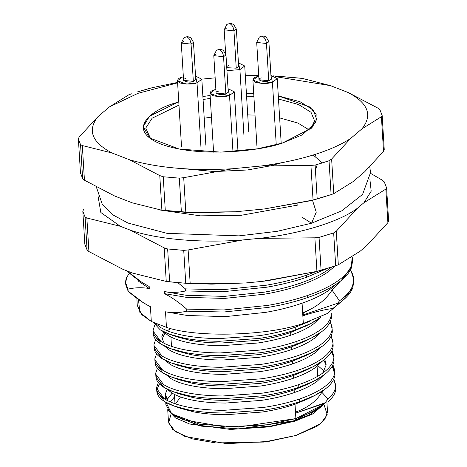 <?xml version="1.0" encoding="UTF-8"?>
<svg xmlns="http://www.w3.org/2000/svg" width="467" height="467" viewBox="0 0 467 467"><rect width="100%" height="100%" fill="white"/><g stroke="black" fill="none" stroke-linecap="round" stroke-linejoin="round"><path stroke-width="0.7" d="M323.981 196.928L310.392 200.763L264.106 209L235.292 211.779L264.106 209L313.053 200.063L310.934 165.411L315.12 165.061L322.23 162.977L313.217 154.997C297.666 159.772 280.416 163.427 261.473 165.96L310.934 165.411L261.473 165.96L232.659 168.739L183.706 177.676L185.825 212.327L235.292 211.779L195.871 212.853L181.383 212.012L179.31 178.155L163.234 176.754L165.3 210.611L181.383 212.012L161.897 210.249L159.778 175.598L129.563 159.784L112.027 152.978L82.326 145.546L84.445 180.198L114.66 196.012L132.196 202.818L114.66 196.012L84.445 180.198L82.63 178.534L80.558 144.677L78.386 138.991L80.458 172.848L82.63 178.534L80.458 172.848L78.386 138.991L80.558 144.677L82.326 145.546L112.027 152.978L129.563 159.784C157.828 167.957 192.194 170.94 232.659 168.739L261.473 165.96C280.416 163.427 297.666 159.772 313.217 154.997C328.704 150.199 341.173 144.688 350.629 138.471L331.628 159.031L333.747 193.682L353.262 181.511L364.534 171.926L353.262 181.511L333.747 193.682L331.103 194.628L329.031 160.771L315.12 165.061L317.192 198.919L331.103 194.628L310.392 200.763M335.65 386.151L335.808 388.947C335.51 393.296 332.895 397.61 327.968 401.883C332.895 397.61 335.51 393.296 335.808 388.947L335.645 386.256C335.353 390.546 332.802 394.802 327.997 399.022L325.131 402.758L295.541 413.155L325.131 402.758L327.997 399.022C332.802 394.802 335.353 390.546 335.645 386.256L333.812 379.064L335.645 384.802M159.445 383.88L156.824 389.892L159.445 383.88M156.632 388.55L156.795 391.241L164.635 401.597C170.239 405.093 178.219 407.854 188.58 409.886C198.989 411.894 210.757 412.933 223.886 413.015L263.557 410.16C276.838 408.181 288.892 405.356 299.721 401.69L299.557 398.999C288.729 402.665 276.674 405.49 263.394 407.469L223.722 410.324C210.594 410.248 198.825 409.203 188.411 407.195C178.055 405.163 170.076 402.402 164.472 398.906L156.632 388.55L156.649 387.301L158.301 382.596L156.649 387.301C156.334 391.527 158.943 395.397 164.472 398.906C170.076 402.402 178.055 405.163 188.411 407.195C198.825 409.203 210.594 410.248 223.722 410.324L263.394 407.469C276.674 405.49 288.729 402.665 299.557 398.999L299.721 401.69C310.497 398.001 318.984 393.792 325.195 389.069C331.331 384.335 334.576 379.513 334.932 374.598L334.769 371.907C334.413 376.822 331.167 381.644 325.032 386.378C318.821 391.101 310.327 395.31 299.557 398.999C310.327 395.31 318.821 391.101 325.032 386.378C331.167 381.644 334.413 376.822 334.769 371.907L332.93 364.715L334.769 370.459M334.775 371.808L332.241 366.11L334.932 374.598C334.576 379.513 331.331 384.335 325.195 389.069L314.787 395.461L299.721 401.69C288.892 405.356 276.838 408.181 263.557 410.16L223.886 413.015C210.757 412.933 198.989 411.894 188.58 409.886L174.01 406.004L164.635 401.597C159.107 398.088 156.498 394.218 156.813 389.992M155.756 374.207L155.92 376.898L163.759 387.254C169.363 390.745 177.343 393.512 187.699 395.543C198.113 397.545 209.881 398.59 223.01 398.672L262.682 395.818C275.962 393.833 288.016 391.013 298.839 387.341L298.676 384.65C287.847 388.322 275.799 391.148 262.518 393.126L222.847 395.981C209.718 395.899 197.944 394.854 187.536 392.852C177.18 390.821 169.2 388.059 163.59 384.563L155.756 374.207L155.768 372.958L157.426 368.253L155.768 372.958C155.458 377.184 158.062 381.049 163.59 384.563C169.2 388.059 177.18 390.821 187.536 392.852C197.944 394.854 209.718 395.899 222.847 395.981L262.518 393.126C275.799 391.148 287.847 388.322 298.676 384.65L298.839 387.341C309.615 383.652 318.109 379.449 324.32 374.721C330.455 369.987 333.695 365.165 334.057 360.255L333.887 357.564C333.531 362.474 330.286 367.301 324.156 372.03C317.945 376.758 309.452 380.961 298.676 384.65C309.452 380.961 317.945 376.758 324.156 372.03C330.286 367.301 333.531 362.474 333.887 357.564L332.055 350.373L333.893 356.111M310.561 382.724L294.14 389.892L294.303 392.584C284.479 395.946 273.539 398.544 261.485 400.371L225.479 403.056C213.565 403.015 202.882 402.099 193.431 400.312C184.033 398.497 176.795 396.022 171.704 392.881L167.11 389.122L171.704 392.881C176.795 396.022 184.033 398.497 193.431 400.312C202.882 402.099 213.565 403.015 225.479 403.056L261.485 400.371C273.539 398.544 284.479 395.946 294.303 392.584L294.14 389.892L307.578 384.312L313.912 381.113L324.32 374.721C330.455 369.987 333.695 365.165 334.057 360.255L333.893 357.459L331.366 351.762M154.881 359.859L155.044 362.55L162.878 372.905C168.488 376.402 176.468 379.163 186.823 381.195C197.232 383.203 209.006 384.242 222.134 384.323L261.8 381.469C275.081 379.49 287.135 376.665 297.964 372.993L297.8 370.308C286.971 373.974 274.917 376.799 261.637 378.778L221.965 381.632C208.837 381.551 197.068 380.512 186.66 378.503C176.304 376.472 168.318 373.711 162.714 370.214L154.881 359.859L154.892 358.609L156.544 353.904L154.892 358.609C154.577 362.836 157.186 366.706 162.714 370.214C168.318 373.711 176.304 376.472 186.66 378.503C197.068 380.512 208.837 381.551 221.965 381.632L261.637 378.778C274.917 376.799 286.971 373.974 297.8 370.308L297.964 372.993C308.74 369.309 317.233 365.101 323.444 360.378C329.574 355.644 332.819 350.822 333.175 345.907L333.012 343.216C332.656 348.131 329.41 352.953 323.275 357.687C317.07 362.41 308.576 366.618 297.8 370.308C308.576 366.618 317.07 362.41 323.275 357.687C329.41 352.953 332.656 348.131 333.012 343.216L331.179 336.024L333.018 341.762M153.999 345.516L154.168 348.207L162.002 358.557C167.606 362.053 175.592 364.82 185.948 366.846C196.356 368.854 208.124 369.899 221.253 369.975L260.925 367.126C274.205 365.141 286.259 362.316 297.088 358.65L296.924 355.959C286.096 359.625 274.041 362.45 260.761 364.435L221.089 367.29C207.961 367.208 196.193 366.163 185.778 364.161C175.423 362.129 167.443 359.362 161.839 355.872L153.999 345.516L154.017 344.267L155.669 339.562L154.017 344.267C153.701 348.487 156.311 352.357 161.839 355.872C167.443 359.362 175.423 362.129 185.778 364.161C196.193 366.163 207.961 367.208 221.089 367.29L260.761 364.435C274.041 362.45 286.096 359.625 296.924 355.959L297.088 358.65C307.864 354.961 316.357 350.752 322.563 346.029C328.698 341.295 331.944 336.474 332.3 331.564L332.136 328.873C331.78 333.782 328.534 338.604 322.399 343.338C316.188 348.067 307.7 352.27 296.924 355.959C307.7 352.27 316.188 348.067 322.399 343.338C328.534 338.604 331.78 333.782 332.136 328.873L330.297 321.681L332.136 327.42M153.123 331.167L153.287 333.858L161.127 344.214C166.731 347.711 174.711 350.472 185.066 352.503C195.48 354.506 207.249 355.55 220.377 355.632L260.049 352.778C273.329 350.799 285.384 347.973 296.206 344.302L296.043 341.611C285.214 345.282 273.166 348.108 259.885 350.087L220.214 352.941C207.085 352.859 195.317 351.82 184.903 349.812C174.547 347.781 166.567 345.02 160.957 341.523L153.123 331.167L153.141 329.918L154.793 325.213L153.141 329.918C152.826 334.144 155.429 338.009 160.957 341.523C166.567 345.02 174.547 347.781 184.903 349.812C195.317 351.82 207.085 352.859 220.214 352.941L259.885 350.087C273.166 348.108 285.214 345.282 296.043 341.611L296.206 344.302C306.982 340.612 315.476 336.409 321.687 331.687C327.822 326.953 331.068 322.125 331.424 317.216L331.255 314.524C330.899 319.44 327.653 324.261 321.524 328.996C315.313 333.718 306.819 337.927 296.043 341.611C306.819 337.927 315.313 333.718 321.524 328.996C327.653 324.261 330.899 319.44 331.255 314.524L331.261 313.071M152.983 322.125L160.245 329.865C165.855 333.362 173.835 336.123 184.191 338.155C194.599 340.163 206.373 341.208 219.502 341.284L259.167 338.429C272.448 336.45 284.502 333.625 295.331 329.959L295.167 327.268C284.339 330.934 272.284 333.759 259.004 335.744L219.338 338.593C206.21 338.517 194.435 337.472 184.027 335.464C173.671 333.438 165.692 330.671 160.082 327.174L154.921 322.878L160.082 327.174C165.692 330.671 173.671 333.438 184.027 335.464C194.435 337.472 206.21 338.517 219.338 338.593L259.004 335.744C272.284 333.759 284.339 330.934 295.167 327.268L309.627 321.343L295.167 327.268L295.331 329.959C306.107 326.27 314.6 322.061 320.811 317.338L310.403 323.73L295.331 329.959C284.502 333.625 272.448 336.45 259.167 338.429L219.502 341.284C206.373 341.208 194.599 340.163 184.191 338.155L169.62 334.273L160.245 329.865L152.983 322.125M177.857 282.669L185.44 288.898L222.333 289.727L266.546 285.174C281.099 282.675 294.373 279.365 306.381 275.244L316.106 271.578L306.381 275.244L306.51 277.293C294.502 281.414 281.222 284.724 266.675 287.223L222.455 291.776L185.562 290.947L222.455 291.776L266.675 287.223C281.222 284.724 294.502 281.414 306.51 277.293L306.381 275.244C294.373 279.365 281.099 282.675 266.546 285.174L222.333 289.727L185.44 288.898L185.562 290.947C178.768 292.575 171.669 292.786 164.267 291.566L186.245 295.29L224.341 296.382L264.585 292.12C277.824 289.809 289.914 286.756 300.841 282.967C311.734 279.167 320.648 274.888 327.577 270.124C320.648 274.888 311.734 279.167 300.841 282.967L300.964 285.016C290.036 288.804 277.953 291.857 264.707 294.169L224.464 298.431L186.374 297.339L164.396 293.615L186.374 297.339L224.464 298.431L264.707 294.169C277.953 291.857 290.036 288.804 300.964 285.016L300.841 282.967C289.914 286.756 277.824 289.809 264.585 292.12L224.341 296.382L186.245 295.29L164.267 291.566L164.396 293.615C171.914 297.421 179.346 302.587 186.677 309.125L223.565 309.96L267.784 305.406C282.331 302.902 295.611 299.592 307.619 295.471C319.586 291.338 329.381 286.68 336.999 281.484C344.558 276.289 349.374 270.918 351.435 265.379L352.217 256.984L352.445 258.835L351.435 265.379C349.374 270.918 344.558 276.289 336.999 281.484C329.381 286.68 319.586 291.338 307.619 295.471L307.747 297.52C295.739 301.641 282.459 304.951 267.906 307.455L223.693 312.009L186.8 311.174L223.693 312.009L267.906 307.455C282.459 304.951 295.739 301.641 307.747 297.52L307.619 295.471C295.611 299.592 282.331 302.902 267.784 305.406L223.565 309.96L186.677 309.125L186.8 311.174C180.005 312.808 172.907 313.013 165.505 311.793L166.456 327.355C196.963 337.91 267.626 335.884 303.317 323.427L302.079 303.2C291.151 306.982 279.062 310.035 265.822 312.353L225.579 316.608L187.483 315.517L165.505 311.793L187.483 315.517L225.579 316.608L265.822 312.353C279.062 310.035 291.151 306.982 302.079 303.2L302.657 312.697C315.616 307.846 325.411 300.316 332.049 290.106L340.315 281.227L332.049 290.106L339.474 300.836L337.606 303.299L339.346 303.077C346.351 298.08 350.834 292.937 352.801 287.654L353.805 281.111L353.682 279.062L352.673 285.606C350.74 290.818 346.339 295.897 339.48 300.841L339.48 300.841C346.339 295.897 350.74 290.818 352.673 285.606C354.424 280.795 353.957 276.12 351.266 271.578L353.682 279.062M353.712 280.089L352.801 287.654L342.544 300.649L332.872 308.512C325.587 309.265 315.581 311.699 302.849 315.826L303.317 323.427L327.221 313.567L341.826 301.233L327.221 313.567L303.317 323.427C267.626 335.884 196.963 337.91 166.456 327.355L151.32 321.483L150.415 306.702L144.408 303.387M295.564 413.167L295.891 418.584L311.722 412.402L324.507 403.26L323.304 404.55L295.891 418.584L295.5 412.11L295.564 413.167L322.353 404.13L295.558 413.149M166.649 400.172L172.154 393.156L166.906 399.594M165.738 402.262L165.878 404.545L170.309 412.624L182.953 419.751L225.222 426.949L267.509 424.754L295.891 418.584L238.456 427.072L199.497 424.199L171.728 413.82L166.001 402.414M311.442 397.067L295.016 404.241L295.5 412.127L295.016 404.241C285.191 407.603 274.252 410.195 262.197 412.028L226.191 414.714C214.277 414.673 203.594 413.756 194.144 411.964L177.594 407.195M167.828 400.779L165.312 395.222L165.324 394.095L167.227 389.25L165.324 394.095L167.828 400.779M295.5 412.127C307.852 407.714 316.638 401.095 321.851 392.262L323.719 390.155L321.851 392.262L327.997 399.022L321.851 392.262C316.638 401.095 307.852 407.714 295.5 412.127M313.912 381.113L298.839 387.341C288.016 391.013 275.962 393.833 262.682 395.818L223.01 398.672C209.881 398.59 198.113 397.545 187.699 395.543L173.134 391.661L179.813 394.06L193.268 397.621C202.719 399.408 213.401 400.324 225.316 400.365L261.322 397.68C273.37 395.853 284.315 393.255 294.14 389.892C284.315 393.255 273.37 395.853 261.322 397.68L225.316 400.365C213.401 400.324 202.719 399.408 193.268 397.621L176.719 392.846M317.846 365.643L324.08 371.107L317.846 365.643M294.303 392.584C304.081 389.204 311.793 385.357 317.426 381.037L322.843 375.812L317.426 381.037C311.793 385.357 304.081 389.204 294.303 392.584M309.685 368.375L293.264 375.55L293.428 378.241C283.597 381.597 272.658 384.195 260.609 386.022L224.604 388.707C212.689 388.667 202.007 387.756 192.556 385.964C183.157 384.154 175.913 381.673 170.829 378.533L166.234 374.773L170.829 378.533C175.913 381.673 183.157 384.154 192.556 385.964C202.007 387.756 212.689 388.667 224.604 388.707L260.609 386.022C272.658 384.195 283.597 381.597 293.428 378.241L293.264 375.55C283.434 378.906 272.495 381.504 260.44 383.337L224.44 386.022C212.52 385.976 201.837 385.065 192.392 383.273L175.837 378.503M326.094 363.787L326.094 365.118L322.679 373.121L326.094 365.118L324.822 359.275M293.428 378.241C303.206 374.861 310.911 371.008 316.55 366.688L321.967 361.464L316.55 366.688C310.911 371.008 303.206 374.861 293.428 378.241M308.81 354.027L292.383 361.201L292.546 363.892C282.722 367.255 271.782 369.846 259.728 371.679L223.722 374.365C211.808 374.324 201.125 373.407 191.68 371.615C182.282 369.806 175.037 367.331 169.953 364.19L165.359 360.431L169.953 364.19C175.037 367.331 182.282 369.806 191.68 371.615C201.125 373.407 211.808 374.324 223.722 374.365L259.728 371.679C271.782 369.846 282.722 367.255 292.546 363.892L292.383 361.201C282.558 364.564 271.619 367.161 259.564 368.988L223.559 371.674C211.644 371.633 200.962 370.716 191.517 368.93L174.962 364.155M292.546 363.892C302.33 360.512 310.035 356.66 315.669 352.34L321.086 347.115L315.669 352.34C310.035 356.66 302.33 360.512 292.546 363.892M170.402 328.575L167.408 330.811L170.402 328.575M165.003 333.14L162.002 339.176L165.003 333.14M164.477 346.082L169.072 349.841C174.162 352.982 181.4 355.463 190.799 357.273C200.25 359.059 210.932 359.975 222.847 360.016L258.852 357.331C270.907 355.504 281.846 352.906 291.671 349.544L291.507 346.853C281.683 350.215 270.743 352.813 258.689 354.64L222.683 357.325C210.769 357.284 200.086 356.374 190.635 354.581L174.086 349.812L177.18 351.026L190.635 354.581C200.086 356.374 210.769 357.284 222.683 357.325L258.689 354.64C270.743 352.813 281.683 350.215 291.507 346.853L291.671 349.544C301.448 346.164 309.16 342.317 314.793 337.997L320.21 332.773L314.793 337.997C309.16 342.317 301.448 346.164 291.671 349.544C281.846 352.906 270.907 355.504 258.852 357.331L222.847 360.016C210.932 359.975 200.25 359.059 190.799 357.273C181.4 355.463 174.162 352.982 169.072 349.841L164.477 346.082M164.314 343.391L161.798 337.839M161.815 336.713L163.719 331.868L161.815 336.713M163.602 331.739L168.196 335.499C173.28 338.639 180.525 341.114 189.923 342.924C199.374 344.716 210.057 345.633 221.971 345.673L257.977 342.988C270.025 341.155 280.965 338.563 290.795 335.201L290.632 332.51C280.801 335.872 269.862 338.464 257.807 340.297L221.807 342.982C209.887 342.941 199.211 342.025 189.76 340.233L173.204 335.464L176.298 336.678L189.76 340.233C199.211 342.025 209.887 342.941 221.807 342.982L257.807 340.297C269.862 338.464 280.801 335.872 290.632 332.51L290.795 335.201C300.573 331.821 308.278 327.968 313.917 323.649L319.335 318.424L313.917 323.649C308.278 327.968 300.573 331.821 290.795 335.201C280.965 338.563 270.025 341.155 257.977 342.988L221.971 345.673C210.057 345.633 199.374 344.716 189.923 342.924C180.525 341.114 173.28 338.639 168.196 335.499L163.602 331.739M307.928 339.684L291.507 346.853L304.945 341.272L311.279 338.073L296.206 344.302C285.384 347.973 273.329 350.799 260.049 352.778L220.377 355.632C207.249 355.55 195.48 354.506 185.066 352.503L170.502 348.621L161.127 344.214C155.599 340.7 152.989 336.835 153.304 332.609M307.053 325.336L290.632 332.51L307.053 325.336M149.568 88.391L137.024 92.028M379.992 109.92L382.169 115.606L384.236 149.463L383.53 151.366L381.411 116.715L361.902 128.886L350.629 138.471L361.902 128.886C372.853 115.232 368.206 103.084 347.962 92.437L378.177 108.256L347.962 92.437L330.426 85.636L347.962 92.437C368.206 103.084 372.853 115.232 361.902 128.886L381.411 116.715L382.169 115.606L379.992 109.92L378.177 108.256L379.992 109.92M364.534 171.926L383.53 151.366L364.534 171.926M109.366 106.943L128.874 94.772L109.366 106.943L98.088 116.528L109.366 106.943L138.051 93.307L177.612 82.834L138.051 93.307L109.366 106.943M79.092 137.088L98.088 116.528C87.142 130.182 91.783 142.33 112.027 152.978C91.783 142.33 87.142 130.182 98.088 116.528L79.092 137.088L78.386 138.991L79.092 137.088M201.826 79.133L215.159 77.849L201.826 79.133M276.797 76.127L300.725 78.205M330.426 85.636L275.39 76.635L330.426 85.636L302.418 78.409L273.072 75.852M258.747 75.981L245.344 75.975L258.747 75.981M282.407 143.042C264.287 150.1 200.571 158.792 160.835 144.034C122.984 128.688 155.248 107.795 177.583 102.372L149.498 116.213L143.246 126.685L149.498 137.946L179.223 149.055L220.92 152.131L257.393 148.821L282.407 143.042L311.746 128.022L316.673 119.406L313.386 110.136L300.129 101.771L278.303 95.922L309.89 107.013L316.141 114.532L315.92 122.109L302.4 134.811L282.407 143.042M202.894 96.546L210.121 95.472L202.894 96.546M246.401 93.254L253.704 93.441L246.401 93.254M273.084 164.238L267.457 165.557M300.964 285.016C311.857 281.216 320.771 276.937 327.7 272.173L335.131 265.997L327.7 272.173C320.771 276.937 311.857 281.216 300.964 285.016M328.815 290.351C321.886 295.115 312.972 299.4 302.079 303.2C312.972 299.4 321.886 295.115 328.815 290.351L337.121 283.533C344.687 278.332 349.497 272.967 351.563 267.428L352.567 260.884L352.445 258.835M136.843 298.267L137.286 305.494L141.764 314.665L151.32 321.483L139.849 312.347L138.465 299.446M125.664 282.856L126.738 277.328C124.94 281.403 125.366 285.343 128.005 289.143L125.664 282.856L125.792 284.905L128.133 291.192L128.005 289.143C134.805 287.509 141.904 287.304 149.306 288.518L138.67 281.297L136.971 279.032L138.67 281.297L149.306 288.518L149.177 286.469L143.171 283.16M148.582 288.396L149.265 287.917M302.978 313.223L309.516 309.843M306.51 277.293L327.093 268.566L306.51 277.293M307.747 297.52C319.714 293.387 329.509 288.729 337.121 283.533C329.509 288.729 319.714 293.387 307.747 297.52M126.738 277.328L129.4 273.119L126.738 277.328M142.061 282.477L149.177 286.469L142.067 282.477L126.89 270.86M143.299 302.709L150.415 306.702L143.305 302.704L128.133 291.192L125.781 283.878M352.474 259.862L351.563 267.428L341.307 280.416M327.577 270.124L331.453 267.206M302.849 315.826C315.581 311.699 325.587 309.265 332.872 308.512L342.544 300.649M351.266 271.578L350.127 270.504M321.851 405.899L309.533 414.754L294.233 420.744L271.099 426.038L237.242 428.934L199.065 425.676L173.339 414.982M170.344 401.941L174.57 396.763L170.344 401.941M180.525 396.95L175.545 403.902M332.872 308.512L339.346 303.077L337.606 303.293L339.48 300.841L332.049 290.106C325.411 300.316 315.616 307.846 302.657 312.697L303.871 314.7L337.594 303.276L303.865 314.694L302.82 315.861L303.871 314.7L302.645 312.674L302.855 315.873M171.728 413.82L174.728 416.155L201.458 426.143L238.946 428.91L294.233 420.744L320.613 407.236L323.304 404.55M294.233 420.744L295.891 418.584L294.233 420.744M126.896 270.965C134.227 277.497 141.659 282.669 149.177 286.469L149.306 288.518C141.904 287.304 134.805 287.509 128.005 289.143L128.133 291.192C135.465 297.724 142.89 302.896 150.415 306.702L151.32 321.483L166.456 327.355L165.505 311.793C172.907 313.013 180.005 312.808 186.8 311.174L186.677 309.125C179.346 302.587 171.914 297.421 164.396 293.615L164.267 291.566C171.669 292.786 178.768 292.575 185.562 290.947L185.44 288.898M323.835 360.075L326.089 365.136M296.06 412.851L295.483 412.11L296.06 412.851M174.01 406.004L180.688 408.409L194.144 411.964C203.594 413.756 214.277 414.673 226.191 414.714L262.197 412.028C274.252 410.195 285.191 407.603 295.016 404.241L308.453 398.655L314.787 395.461M172.253 377.313L178.931 379.718L192.392 383.273C201.837 385.065 212.52 385.976 224.44 386.022L260.44 383.337C272.495 381.504 283.434 378.906 293.264 375.55L306.702 369.963L313.036 366.77L297.964 372.993C287.135 376.665 275.081 379.49 261.8 381.469L222.134 384.323C209.006 384.242 197.232 383.203 186.823 381.195L172.253 377.313L162.878 372.905C157.35 369.391 154.746 365.527 155.056 361.3M171.377 362.97L178.055 365.369L191.517 368.93C200.962 370.716 211.644 371.633 223.559 371.674L259.564 368.988C271.619 367.161 282.558 364.564 292.383 361.201L305.821 355.62L312.154 352.422L297.088 358.65C286.259 362.316 274.205 365.141 260.925 367.126L221.253 369.975C208.124 369.899 196.356 368.854 185.948 366.846L171.377 362.97L162.002 358.557C156.474 355.048 153.865 351.178 154.18 346.952M331.266 314.419L331.424 317.216C331.068 322.125 327.822 326.953 321.687 331.687L311.279 338.073M332.142 328.768L332.3 331.564C331.944 336.474 328.698 341.295 322.563 346.029L312.154 352.422M333.018 343.117L333.175 345.907C332.819 350.822 329.574 355.644 323.444 360.378L313.036 366.77M173.134 391.661L163.759 387.254C158.231 383.74 155.622 379.869 155.937 375.649M274.036 165.201L247.452 169.982L211.814 171.693M177.588 82.42L152.23 87.691L136.895 92.069M131.525 93.826L128.874 94.772L131.525 93.826M129.563 159.784L159.778 175.598L163.234 176.754L179.31 178.155L183.706 177.676L232.659 168.739C192.194 170.94 157.828 167.957 129.563 159.784M313.217 154.997L322.23 162.977L329.031 160.771L331.628 159.031L350.629 138.471C341.173 144.688 328.704 150.199 313.217 154.997M258.718 75.467L245.327 75.689M161.897 210.249L165.3 210.611L163.234 176.754L159.778 175.598L161.897 210.249L132.196 202.818M331.628 159.031L329.031 160.771L331.103 194.628L333.747 193.682L331.628 159.031M315.12 165.061L310.934 165.411L313.053 200.063L317.192 198.919L315.12 165.061M382.169 115.606L381.411 116.715L383.53 151.366L384.236 149.463L382.169 115.606M183.706 177.676L179.31 178.155L181.383 212.012L185.825 212.327L183.706 177.676M82.326 145.546L80.558 144.677L82.63 178.534L84.445 180.198L82.326 145.546M301.629 217.009L311.559 223.203L316.264 212.199L312.481 200.22L316.264 212.199L311.559 223.208L277.106 231.334L238.976 235.864L167.034 233.348L127.987 223.051L113.335 215.118L102.361 204.493L96.471 187.349M297.829 203.665L297.87 205.066L241.089 215.31L200.454 215.847L160.531 210.086L200.454 215.847L241.089 215.31L297.87 205.066M98.047 196.163L100.831 212.491L120.288 226.285L130.194 230.114C156.334 239.32 202.147 243.301 243.091 239.921L259.331 238.368C300.118 233.92 340.081 221.621 357.588 208.119L363.945 202.719L371.201 191.178L369.911 179.532L371.201 191.178L363.945 202.719L357.588 208.119L336.263 231.229L338.318 264.795L360.22 251.158L366.572 245.759L360.22 251.158L338.318 264.795L335.68 265.811L333.666 232.905L319.06 237.399L321.074 270.305L335.68 265.811L316.93 271.38L314.875 237.814L259.331 238.368L243.091 239.921L188.125 249.956L190.18 283.516L245.724 282.961L212.036 284.117L245.724 282.961L261.964 281.408L245.724 282.961L210.734 284.105L185.743 283.265L183.729 250.359L167.647 248.964L169.661 281.87L185.743 283.265L166.246 281.438L164.197 247.872L130.194 230.114L120.288 226.285L86.862 218.001L88.917 251.567L122.92 269.325L132.826 273.154L122.92 269.325L88.917 251.567L87.09 249.973L85.082 217.067L82.822 211.294L84.831 244.2L87.09 249.973L84.831 244.2L82.822 211.294L85.082 217.067L86.862 218.001L120.288 226.285L100.831 212.491L98.047 196.163M382.42 180.262L384.253 181.85L386.6 187.903L388.614 220.809L387.896 222.648L385.847 189.088L363.945 202.719L385.847 189.088L386.6 187.903L384.253 181.85L382.42 180.262L370.547 173.333M366.572 245.759L387.896 222.648L366.572 245.759M261.964 281.408L316.93 271.38L267.579 280.714L261.964 281.408L269.611 280.439M132.826 273.154L166.246 281.438L132.826 273.154M259.331 238.368L314.875 237.814L319.06 237.399L333.666 232.905L336.263 231.229L357.588 208.119C340.081 221.621 300.118 233.92 259.331 238.368M130.194 230.114L164.197 247.872L167.647 248.964L183.729 250.359L188.125 249.956L243.091 239.921C202.147 243.301 156.334 239.32 130.194 230.114M83.529 209.455L82.822 211.294L83.529 209.455M387.896 222.648L388.614 220.809L386.6 187.903L385.847 189.088L387.896 222.648M335.68 265.811L338.318 264.795L336.263 231.229L333.666 232.905L335.68 265.811M316.93 271.38L321.074 270.305L319.06 237.399L314.875 237.814L316.93 271.38M185.743 283.265L190.18 283.516L188.125 249.956L183.729 250.359L185.743 283.265M166.246 281.438L169.661 281.87L167.647 248.964L164.197 247.872L166.246 281.438M87.09 249.973L88.917 251.567L86.862 218.001L85.082 217.067L87.09 249.973M213.798 55.661L216.081 92.962L225.847 94.019L223.565 56.717L225.975 54.919L223.565 56.717C223.121 53.168 221.778 50.775 219.537 49.549C221.778 50.775 223.121 53.168 223.565 56.717L213.798 55.661L223.565 56.717L225.847 94.019L228.258 92.215L225.975 54.919L223.208 50.173L219.957 49.193L216.49 50.226L213.798 55.661L216.209 53.863M229.525 95.443L228.042 88.695L234.346 91.847L229.525 95.443L218.906 96.698L209.992 93.336L214.814 89.734C209.806 90.989 209.023 92.939 212.462 95.583C219.665 97.066 225.357 97.019 229.525 95.443L232.963 151.617L229.525 95.443M215.865 89.436L214.814 89.734L215.865 89.436M225.649 90.726L225.847 94.019C221.393 96.301 211.423 92.431 218.492 91.164M266.464 43.489L268.875 41.691L266.464 43.489C266.015 39.94 264.672 37.553 262.436 36.327C264.672 37.553 266.015 39.94 266.464 43.489L256.698 42.433L266.464 43.489L268.747 80.791L271.152 78.993L268.875 41.691L266.108 36.946L264.573 36.233L261.969 36.017L259.383 36.998L256.698 42.433L258.981 79.734L268.747 80.791L266.464 43.489M272.424 82.215L270.942 75.467L277.24 78.619L272.424 82.215L261.806 83.47L252.892 80.108L257.708 76.506C252.705 77.761 251.917 79.711 255.361 82.355C262.565 83.838 268.251 83.791 272.424 82.215L276.248 144.805L272.424 82.215M258.765 76.214L257.708 76.506L258.765 76.214M268.543 77.499L268.747 80.791C264.287 83.073 254.317 79.203 261.386 77.936M236.033 64.884L236.232 68.176L226.758 67.686L236.232 68.176L233.955 30.875L236.366 29.077L233.955 30.875C233.506 27.325 232.163 24.938 229.922 23.712C232.163 24.938 233.506 27.325 233.955 30.875L224.189 29.824L233.955 30.875L236.232 68.176L238.643 66.378L236.366 29.077L233.599 24.331L230.348 23.35L226.874 24.383L224.189 29.824L226.6 28.02M239.915 69.601L238.427 62.852L244.731 66.005L239.915 69.601L226.939 70.675L239.915 69.601L243.879 134.473L239.915 69.601M226.688 66.524L228.877 65.322M181.289 43.052L183.572 80.347L193.338 81.404L191.056 44.102L193.466 42.304L191.056 44.102C190.612 40.553 189.269 38.166 187.028 36.94C189.269 38.166 190.612 40.553 191.056 44.102L181.289 43.052L191.056 44.102L193.338 81.404L195.749 79.606L193.466 42.304L190.699 37.558L187.448 36.578L183.975 37.611L181.289 43.052L183.7 41.248M197.016 82.828L195.533 76.08L201.837 79.232L197.016 82.828L186.397 84.089L177.483 80.721L182.305 77.125C177.297 78.374 176.514 80.324 179.953 82.968C187.156 84.451 192.842 84.41 197.016 82.828L200.985 147.695L197.016 82.828M183.356 76.827L182.305 77.125L183.356 76.827M193.134 78.112L193.338 81.404C188.884 83.686 178.914 79.816 185.983 78.549M310.683 129.032L314.6 120.906L311.028 112.296L298.576 104.538L278.49 99.01L298.576 104.538L311.028 112.296L314.6 120.906L310.683 129.032M253.885 96.389L246.582 96.184L253.885 96.389M210.302 98.403L203.075 99.5L210.302 98.403M178.972 105.098L152.143 118.192L145.733 128.069L150.678 138.816L145.733 128.069L152.143 118.192L178.972 105.098M183.07 168.68L213.32 171.442M204.219 118.233L211.446 117.118M247.726 114.9L255.035 115.121M279.645 117.894L297.841 123.025L309.458 130.077M282.173 162.621L272.436 165.277M315.085 156.439L316.066 154.098M315.435 170.181L317.297 164.442M325.406 402.898L312.837 413.902L295.15 421.1L269.085 426.891L230.465 429.436L189.62 424.007L175.469 417.936L168.406 410.604L175.469 417.936L189.62 424.007L230.465 429.436L269.085 426.891L295.15 421.1L313.544 413.511L325.913 401.801M167.723 409.676L168.453 421.666L172.802 429.599L185.206 436.587L226.682 443.65L268.175 441.496L296.025 435.442L316.953 426.342L324.676 419.71L327.513 411.941L326.923 402.297M324.121 404.947L327.239 414.778L320.712 423.651L296.025 435.442L263.837 442.068L215.748 442.932L192.182 438.834L175.469 431.701L168.622 422.939L170.969 414.317M165.575 399.571L165.312 395.222M161.086 326.182L161.027 325.248M177.18 351.026L170.502 348.621M176.298 336.678L169.62 334.273M304.07 326.929L310.403 323.73M322.212 404.183L322.604 404.031M317.081 366.268L317.694 376.297M174.997 403.716L174.424 394.399M171.488 346.333L170.916 337.016M324.156 196.876L325.727 196.385M160.204 210.045L195.871 212.853M369.794 166.929L370.529 172.621L362.579 194.4L341.756 210.833L311.559 223.203M212.036 284.117L210.734 284.105M213.588 152.16L209.992 93.336M234.346 91.847L237.977 151.238M256.926 146.124L252.892 80.108M277.24 78.619L281.204 143.41M225.619 53.197L224.189 29.824M244.731 66.005L248.771 132.021M181.523 146.737L177.483 80.721M201.837 79.232L205.871 145.249"/></g></svg>
